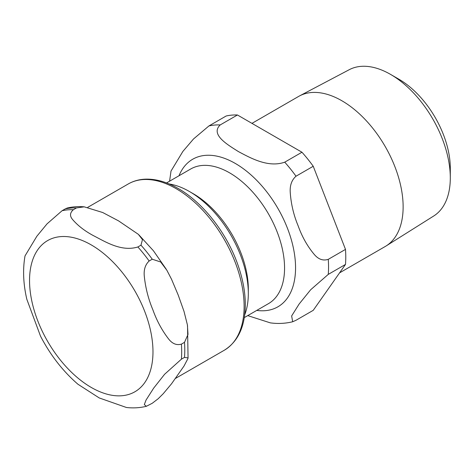 <?xml version="1.0" encoding="UTF-8"?>
<svg xmlns="http://www.w3.org/2000/svg" width="474" height="474" viewBox="0 0 474 474"><rect width="100%" height="100%" fill="white"/><g stroke="black" fill="none" stroke-linecap="round" stroke-linejoin="round"><path stroke-width="0.71" d="M181.406 344.13C176.541 345.516 172.222 343.727 168.442 338.756C161.942 330.301 156.746 320.631 152.847 309.741C148.415 299.165 145.583 288.127 144.339 276.632C143.586 269.925 145.192 264.711 149.15 261.002L152.249 259.213L160.65 261.98L166.878 270.275L171.547 279.275L178.218 295.095L184.019 311.418L187.402 324.874L188.006 334.425L184.505 342.346L181.406 344.13A107.58 62.112 -120 0 1 181.406 359.174L184.505 357.39L188.048 357.917L187.876 358.664L184.019 366.029L171.547 383.774L163.246 393.704L158.186 398.729L152.249 403.273L146.347 406.307L144.315 404.565L146.069 400.02L153.683 388.123L164.597 374.282L181.406 359.174M76.456 207.932L84.212 206.836L102.716 212.524L118.553 220.872L138.343 234.328L142.473 239.625L140.968 245.177L137.869 246.966C121.225 252.132 104.867 241.438 93.182 235.519C84.585 230.862 77.736 225.541 72.623 219.557C69.601 216.067 69.85 212.79 73.357 209.721L76.456 207.932A107.58 62.112 -120 0 0 65.175 208.939L62.076 210.729L47.021 223.882L36.848 236.253L25.021 255.895C22.657 269.469 23.262 283.938 26.834 299.307L40.503 336.119C50.38 355.127 62.852 371.16 77.914 384.218L99.22 397.941L126.392 407.474M26.479 297.737L26.828 299.307M84.224 206.836C78.382 206.326 72.718 206.723 67.219 208.033L65.175 208.939M77.286 383.673L77.914 384.218M339.58 272.852L385.184 246.521A86.635 50.019 -120 0 0 386.126 245.953L433.722 216.002A84.49 48.781 -120 0 0 450.3 177.88L450.3 168.264A72.718 41.985 -120 0 0 398.883 79.205L390.558 74.4A84.49 48.781 -120 0 0 349.249 69.696L299.515 95.932A86.635 50.019 -120 0 0 298.555 96.465L251.961 123.364M296.013 320.276L292.689 321.751L291.646 315.939L299.141 304.012L310.666 289.75L328.269 274.387L345.493 264.439L313.237 310.328L296.013 320.276M237.444 114.986L301.956 152.231L284.732 162.173C268.088 168.051 250.266 157.836 238.487 151.627C227.727 144.825 210.035 134.539 220.22 124.929L237.444 114.986A107.58 62.112 -120 0 0 226.163 115.994L208.939 125.936L193.534 138.947L182.869 151.437L171.001 171.09M247.742 315.613L270.227 322.835M328.269 259.343C323.031 261.038 318.297 259.325 314.066 254.2C307.336 246.124 302.033 236.674 298.152 225.855C293.75 215.332 291.119 204.335 290.272 192.871C289.703 185.624 291.623 180.073 296.013 176.209L313.237 166.267L345.493 249.395L328.269 259.343A107.58 62.112 -120 0 1 328.269 274.387M313.237 166.267A107.58 62.112 -120 0 0 301.956 152.231M345.493 264.439A107.58 62.112 -120 0 0 345.493 249.395M244.697 314.878A83.276 48.075 -120 0 0 248.317 293.501L248.317 288.986A77.742 44.888 -120 0 0 193.345 193.771L189.434 191.514A83.276 48.075 -120 0 0 169.111 183.953M248.317 293.501A83.276 48.075 -120 0 0 189.434 191.514M450.3 177.88A84.49 48.781 -120 0 0 390.558 74.4M386.126 245.953A86.635 50.019 -120 0 0 403.131 206.865A86.635 50.019 -120 0 0 365.934 120.337A86.635 50.019 -120 0 0 299.515 95.932M184.505 357.39A107.58 62.112 -120 0 0 184.505 342.346M152.249 259.213A107.58 62.112 -120 0 0 140.968 245.177M149.15 261.002A107.58 62.112 -120 0 0 137.869 246.966M73.357 209.721A107.58 62.112 -120 0 0 62.076 210.729M152.978 351.815A87.287 50.392 -120 0 0 91.263 244.916A87.287 50.392 -120 0 0 29.542 280.549A87.287 50.392 -120 0 0 91.263 387.448A87.287 50.392 -120 0 0 152.978 351.815M244.122 306.322A96.015 55.434 -120 0 0 176.233 188.729A96.015 55.434 -120 0 0 128.229 183.977C133.555 180.926 139.48 179.308 146.01 179.136C156.331 178.953 167.085 182.087 178.26 188.528C203.31 202.718 227.253 233.652 238.167 265.636C243.097 279.885 245.473 293.412 245.301 306.21C244.797 327.149 237.776 341.837 224.238 350.274A96.015 55.434 -120 0 0 244.122 306.322M296.013 176.209A107.58 62.112 -120 0 0 284.732 162.173M220.22 124.929A107.58 62.112 -120 0 0 208.939 125.936M256.748 310.411A85.202 49.195 -120 0 0 295.557 267.798A85.202 49.195 -120 0 0 246.207 170.889A85.202 49.195 -120 0 0 179.006 175.753M166.558 182.94L190.714 168.993A77.742 44.888 60 0 1 250.627 189.819A77.742 44.888 60 0 1 284.56 268.059A77.742 44.888 60 0 1 268.462 303.65L244.306 317.592M166.232 269.208L153.452 250.793L138.787 234.754M187.532 325.668L188.054 357.917M126.392 407.486C133.2 408.268 139.854 407.877 146.347 406.307M128.229 183.977L87.737 207.351M224.238 350.274L175.564 378.376M270.221 322.847C277.853 323.914 285.342 323.546 292.677 321.757M171.025 170.978L169.585 181.192"/></g></svg>
